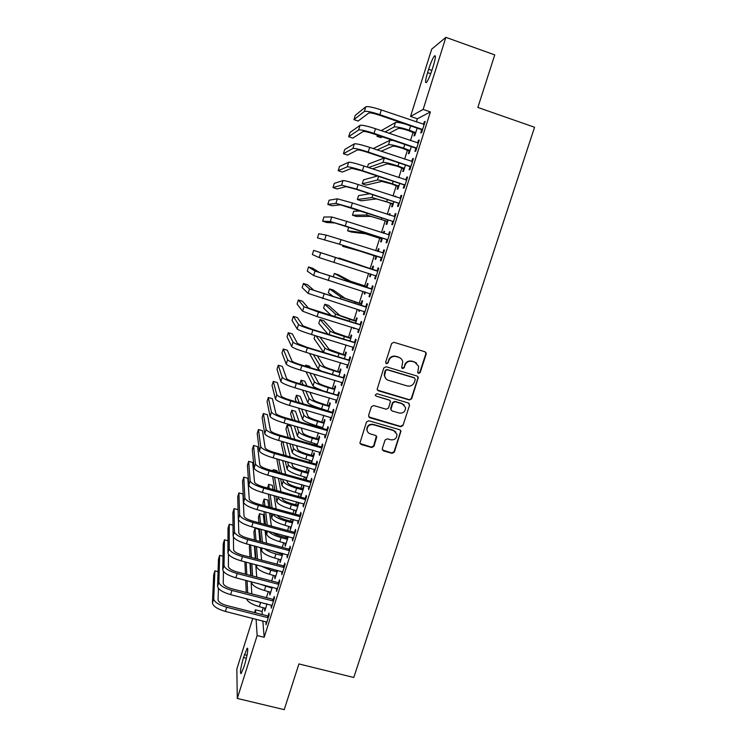 <?xml version="1.0" encoding="UTF-8"?>
<svg xmlns="http://www.w3.org/2000/svg" width="747" height="747" viewBox="0 0 747 747"><rect width="100%" height="100%" fill="white"/><g stroke="black" fill="none" stroke-linecap="round" stroke-linejoin="round"><path stroke-width="1.12" d="M418.581 373.407L420.169 372.557L426.182 354.059L426.22 353.07L425.024 351.79L393.93 342.303L391.624 343.536L385.657 362.164L386.479 363.752L388.085 362.893L388.86 360.484C390.289 357.197 392.735 355.889 396.209 356.562L398.805 357.346C400.924 358.084 402.231 359.55 402.726 361.744L401.718 367.627L402.577 368.598L404.174 367.739L404.949 365.339C406.377 362.052 408.814 360.754 412.269 361.427L414.846 362.211L418.712 366.413L417.732 372.492L418.581 373.407M417.993 373.024L419.833 372.277L425.827 353.807L425.323 351.912M385.863 363.322L387.805 362.631L388.86 360.484M401.97 368.187L403.856 367.468L404.949 365.339M382.268 448.676L383.435 450.88L392.072 453.354L394.332 452.14L400.952 431.131L399.729 429.749L368.775 420.757L366.497 421.98L359.914 442.999L361.165 444.512L371.679 447.518L373.948 446.295L376.805 436.883L375.564 435.426L370.353 433.923C368.43 433.269 367.309 431.934 367.01 429.927C367.309 426.033 369.41 424.296 373.313 424.716L393.688 430.627L396.965 434.352C396.816 438.358 394.733 440.17 390.718 439.796L387.338 438.816L385.069 440.039L382.268 448.676M262.832 620.888L264.177 637.284L430.403 111.947L423.138 109.436L410.551 116.439L431.71 49.134L445.884 37.35L423.138 109.436M264.177 637.284L257.145 635.529L237.294 698.445L236.836 669.041L252.775 618.348M445.884 37.35L494.747 54.904L477.856 107.447L534.563 127.251L353.779 677.482L298.921 663.934L284.224 709.65L237.294 698.445M409.393 399.972L411.662 398.758L418.348 377.394L417.143 376.077L386.096 366.749L383.799 367.972L377.132 389.327L378.384 390.793L409.393 399.972L411.336 398.431L417.956 378.038L417.592 376.283M409.561 405.229L402.969 425.529L400.709 426.742L369.746 417.732L368.57 415.5L371.371 406.77L373.659 405.546L386.264 409.244L388.543 408.021L390.476 401.41L389.243 399.99L376.115 396.115L375.237 395.079L376.89 393.688L408.413 402.997L409.561 405.229L402.969 425.529M271.516 605.089L271.254 608.179L274.429 598.16L274.233 596.498L273.374 599.197M270.125 591.951L269.686 593.351L270.302 593.51M272.3 587.198L269.854 594.939L269.686 593.351M282.114 571.567L281.852 574.686L285.046 564.583L284.803 563.061L283.935 565.787M282.301 553.35L282.105 553.975M280.358 559.522L279.864 561.072L280.489 561.24M282.926 553.518L280.078 562.538L279.864 561.072M292.787 537.784L292.525 540.931L295.737 530.743L295.448 529.371L294.579 532.107M293.011 519.389L292.376 521.406M290.667 526.84L290.125 528.549L290.751 528.717M290.125 528.549L290.378 529.884L293.375 519.492M303.553 503.721L303.282 506.896L306.522 496.634L306.186 495.401L305.308 498.165M301.05 493.916L300.761 496.979L303.889 487.053L303.581 485.905L302.731 488.575M314.403 469.396L313.749 471.469L314.123 472.599L317.391 462.253L317.008 461.17L316.121 463.962M311.518 462.897L314.375 453.821L314.02 452.803L313.17 455.502M311.518 460.731L310.892 462.72M325.347 434.791L324.628 437.042L325.057 438.022L328.353 427.601L327.914 426.658L327.027 429.469M322.405 428.386L324.945 420.328L324.534 419.45L323.675 422.167M322.069 427.284L321.78 428.208M336.365 399.916L335.599 402.344L336.075 403.175L339.399 392.661L338.905 391.876L338.008 394.715M333.377 393.594L335.599 386.572L335.142 385.844L334.273 388.58M347.486 364.751L346.655 367.365L347.187 368.038L350.53 357.44L349.988 356.814L349.092 359.671M344.442 358.523L346.328 352.556L345.824 351.968L344.955 354.732M358.691 329.296L357.804 332.098L358.383 332.62L361.763 321.938L361.165 321.462L360.25 324.347M355.6 323.171L357.141 318.269L356.59 317.83L355.712 320.612M353.471 327.709L353.985 328.297M354.106 327.905L353.891 328.587L353.35 328.101M369.952 293.655L369.037 296.55L369.672 296.914L373.08 286.138L372.426 285.83L371.511 288.734M366.842 287.52L368.047 283.72L367.44 283.43L366.562 286.232M364.76 291.937L364.181 293.776L364.807 293.973M365.395 292.133L364.769 294.113L364.181 293.776M381.287 257.79L380.363 260.712L381.054 260.908L384.49 250.058L383.781 249.909L382.856 252.831M378.197 251.534L379.037 248.891L378.384 248.751L377.562 251.337M375.984 256.361L375.087 259.181L375.732 259.368L376.759 256.1M392.717 221.635L391.783 224.586L392.53 224.614L395.994 213.67L395.228 213.689L394.295 216.639L395.07 216.574M389.682 215.136L390.111 213.791L389.402 213.801L389.047 214.931M386.983 221.476L386.087 224.315L386.778 224.352L388.179 219.907M404.239 185.181L403.305 188.151L404.099 188.02L407.591 176.983L406.77 177.17L405.882 179.98M398.076 186.311L397.171 189.178L397.918 189.056L399.692 183.417M415.855 148.429L414.912 151.426L415.762 151.127L419.282 139.997L418.413 140.352L417.573 143.013M409.253 150.866L408.348 153.751L409.141 153.471L411.298 146.627M263.271 607.628L262.057 611.466L262.309 614.557M430.403 111.947L417.358 118.782L416.35 121.976M413.128 132.191L410.476 140.604M407.507 150.026L404.631 159.148M401.905 167.795L398.814 177.627M396.33 185.489L393.015 196.022M390.774 203.109L387.235 214.342M385.247 220.664L381.484 232.588M379.728 238.153L375.76 250.759M374.238 255.567L370.138 268.584M368.635 273.365L364.685 285.886M362.958 291.367L359.251 303.114M357.309 309.305L353.845 320.276M351.678 327.158L348.457 337.373M346.066 344.946L343.088 354.405M340.483 362.659L337.737 371.371M334.927 380.298L332.415 388.263M329.39 397.871L327.111 405.098M323.871 415.369L321.826 421.868M320.276 426.77L319.987 427.695M318.381 432.802L316.56 438.573M314.991 443.531L314.534 444.988M312.9 450.161L311.312 455.212M309.734 460.227L309.099 462.225M307.456 467.454L306.093 471.787M304.487 476.857L303.693 479.387M302.021 484.672L300.882 488.295M299.267 493.422L298.305 496.484M296.615 501.825L295.7 504.748M294.066 509.921L292.936 513.506M291.237 518.913L290.536 521.126M288.884 526.364L287.595 530.463M285.868 535.926L285.391 537.457M283.72 542.742L282.263 547.355M280.527 552.883L280.265 553.714M278.584 559.055L276.96 564.181M273.458 575.311L271.684 580.942M268.35 591.503L266.418 597.637M414.884 133.041L413.969 135.935L414.79 135.571L417.143 128.12M421.7 129.941L420.748 132.947L421.635 132.555L425.164 121.388L424.268 121.826L423.446 124.413M403.651 168.626L402.745 171.502L403.52 171.296L405.481 165.059M410.038 166.842L409.095 169.83L409.916 169.606L413.427 158.523L412.577 158.794L411.718 161.529M395.462 196.825L395.677 196.134L394.827 196.62M392.52 203.931L391.615 206.779L392.334 206.732L393.921 201.699M398.468 203.445L397.535 206.405L398.3 206.359L401.774 195.369L400.99 195.462L400.075 198.347M383.93 233.372L384.565 231.374L383.883 231.318L383.295 233.167M381.474 238.956L380.578 241.785L381.241 241.897L382.455 238.041M386.993 239.75L386.068 242.682L386.778 242.803L390.223 231.897L389.495 231.831L388.571 234.773M372.501 269.592L373.528 266.343L372.902 266.128L372.015 268.939M370.437 273.934L369.625 276.511L370.26 276.717M370.988 274.112L370.241 276.773L369.625 276.511M375.61 275.755L374.695 278.668L375.349 278.948L378.766 268.136L378.094 267.902L377.17 270.816M361.212 305.383L362.584 301.032L362.006 300.668L361.128 303.459M359.111 309.856L358.756 310.976L359.382 311.172M359.737 310.052L359.316 311.387L358.756 310.976M364.909 311.966L364.303 311.462L363.406 314.366L364.013 314.804L367.403 304.076L366.786 303.684L365.871 306.578M350.016 340.884L351.725 335.45L351.193 334.936L350.324 337.7M353.07 347.056L352.22 349.764L352.771 350.362L356.132 339.726L355.563 339.175L354.657 342.042M338.905 376.096L340.949 369.597L340.473 368.943L339.605 371.689M341.911 382.371L341.118 384.892L341.622 385.639L344.955 375.087L344.442 374.378L343.536 377.226M327.877 411.027L330.258 403.483L329.829 402.68L328.969 405.406M330.846 417.386L330.109 419.73L330.557 420.636L333.862 410.168L333.395 409.3L332.508 412.129M316.952 445.679L319.651 437.107L319.268 436.164L318.409 438.872M316.784 444.035L316.317 445.501M319.865 452.131L319.184 454.288L319.576 455.343L322.863 444.96L322.452 443.951L321.565 446.753M306.102 480.05L309.127 470.47L308.782 469.387L307.941 472.076M306.27 477.352L305.654 479.303L306.279 479.481M305.859 479.985L305.654 479.303M308.969 486.596L308.688 489.78L311.947 479.481L311.583 478.323L310.705 481.096M295.849 510.406L295.56 513.46L298.679 503.581L298.389 502.357L297.549 505.019M298.165 520.79L297.894 523.946L301.125 513.731L300.808 512.414L299.939 515.178M287.651 536.402L287.231 537.719M285.494 543.218L284.981 544.843L285.606 545.011M288.267 536.57L285.223 546.234L284.981 544.843M287.436 554.704L287.175 557.841L290.378 547.7L290.116 546.244L289.248 548.98M275.232 575.769L274.765 577.244L275.391 577.403M277.604 570.391L274.952 578.766L274.765 577.244M276.801 588.365L276.539 591.465L279.723 581.409L279.509 579.812L278.65 582.52M265.036 608.077L264.625 609.393L265.241 609.552M267.015 603.94L264.774 611.055L264.625 609.393M266.249 621.747L265.997 624.828L269.153 614.846L268.976 613.11L268.126 615.808M243.811 667.258L241.085 673.626C239.815 673.103 240.618 667.734 243.503 657.528L247.145 648.228C248.443 648.629 247.64 653.989 244.736 664.316L243.811 667.258M254.578 612.596L255.465 609.795L255.661 612.867M256.072 619.179L257.145 635.529M262.057 611.466L255.465 609.795M417.358 118.782L410.551 116.439M428.638 69.294C430.767 62.767 432.681 58.341 434.39 56.016C435.996 54.746 435.65 58.005 433.344 65.801L432.28 69.172C430.132 75.727 428.227 80.134 426.556 82.375C424.959 83.589 425.304 80.321 427.601 72.59L428.638 69.294L431.869 70.442M424.268 121.826L424.95 122.06M418.413 140.352L419.095 140.585M412.577 158.794L413.268 159.027M406.77 177.17L407.46 177.394M394.948 196.228L395.583 196.433M400.99 195.462L401.671 195.686M389.402 213.801L390.037 214.015M395.228 213.689L395.91 213.903M383.883 231.318L384.518 231.523M389.495 231.831L390.177 232.056M378.384 248.751L379.018 248.956M383.781 249.909L384.462 250.124M374.695 278.668L375.368 278.883M369.037 296.55L369.718 296.764M363.406 314.366L364.088 314.571M357.804 332.098L358.476 332.303M352.22 349.764L352.892 349.969M346.655 367.365L347.336 367.561M341.118 384.892L341.79 385.088M335.599 402.344L336.271 402.54M330.109 419.73L330.781 419.926M324.628 437.042L325.309 437.238M319.184 454.288L319.856 454.484M313.749 471.469L314.422 471.656M308.343 488.575L309.015 488.762M300.462 495.784L301.088 495.952M302.955 505.616L303.627 505.803M295.28 512.199L295.905 512.367M297.586 522.592L298.258 522.779M292.245 539.502L292.917 539.679M286.923 556.347L287.595 556.524M281.619 573.117L282.291 573.294M276.334 589.831L277.006 589.999M271.077 606.471L271.74 606.648M265.839 623.054L266.502 623.222M416.509 363.023L414.846 362.211M404.631 365.068C406.06 361.791 408.488 360.493 411.933 361.165L414.52 361.94M400.607 358.28L398.805 357.346M388.571 360.231C389.99 356.935 392.436 355.637 395.901 356.31L398.496 357.094M377.422 390.083L409.067 399.645M415.276 379.513L414.473 377.945L387.217 369.765L385.611 370.624L384.574 375.778C385.013 378.094 386.339 379.625 388.552 380.391L407.171 385.938C410.607 386.601 413.035 385.293 414.464 382.034L415.276 379.513M385.966 378.757L384.294 375.489L384.518 372.874L385.331 370.344L386.927 369.494L414.137 377.655M368.682 416.863L400.401 426.369L402.661 425.155M389.906 400.355L376.115 396.115M399.281 413.063C403.361 413.436 405.444 411.578 405.528 407.488L402.269 403.828L395.098 401.718L392.819 402.932L390.877 409.543L392.11 410.953L399.281 413.063M404.202 404.958L402.269 403.828M391.129 410.215L390.662 408.376L392.52 402.605L394.799 401.382L401.961 403.492M409.244 404.893L409.001 403.296M395.901 432.037L393.688 430.627M367.599 431.766L366.768 429.544C367.057 425.659 369.158 423.923 373.052 424.343L393.398 430.235M360.026 443.494L371.418 447.098L373.687 445.884L376.385 435.94M382.343 449.955L391.783 452.934L394.042 451.72L400.579 431.579L400.429 430.141M415.435 133.526L408.469 130.594C403.137 128.867 399.766 128.148 398.338 128.447L389.066 133.321M385.013 131.948L394.061 126.981C396.162 126.523 401.232 127.597 409.263 130.211L415.705 132.667M382.389 136.832L380.877 137.625L377.03 136.327L378.505 135.515M381.222 130.66L395.452 122.536C396.582 122.088 399.766 122.564 404.986 123.955M377.394 135.142L377.03 136.327M414.417 132.63L415.239 132.247M424.212 124.413L381.325 109.949L379.868 114.646L422.587 129.539M422.298 130.464L421.215 129.511L379.168 115.122C373.603 113.311 370.157 112.601 368.831 112.993L358.093 121.033L353.947 119.623L364.349 111.462C366.291 110.845 371.464 111.91 379.868 114.646M353.947 119.623L355.264 115.346L365.778 106.812C367.748 106.167 372.93 107.213 381.325 109.949M421.215 129.511L422.102 129.11M409.814 151.352L402.848 148.448C397.535 146.72 394.173 145.964 392.782 146.169L381.129 151.239M377.142 149.904L388.505 144.722C390.569 144.404 395.602 145.544 403.623 148.149L410.056 150.577M373.211 148.578L389.887 140.296L392.959 140.417M408.786 150.455L409.589 150.166M404.211 169.102L397.255 166.236L387.254 163.826L372.426 168.841M368.542 167.552L382.978 162.398C384.985 162.211 389.999 163.416 398.002 166.011L404.426 168.411M367.421 167.179L368.383 164.097L384.36 157.981L382.978 162.398M403.184 168.224L403.959 168M418.329 143.004L375.489 128.708L374.042 133.386L416.714 148.111M416.452 148.952L415.369 148.009L373.369 133.778C367.813 131.976 364.387 131.22 363.098 131.509L352.827 138.111L348.681 136.71L358.616 129.997C360.521 129.539 365.656 130.669 374.042 133.386M348.681 136.71L349.998 132.443L360.045 125.365C361.959 124.87 367.104 125.982 375.489 128.708M415.369 148.009L416.228 147.691M412.475 161.529L369.681 147.392L368.234 152.052L410.869 166.618M410.626 167.365L409.552 166.422L367.599 152.351C362.052 150.558 358.644 149.755 357.393 149.951L347.579 155.115L343.433 153.733L352.911 148.448C354.76 148.149 359.867 149.344 368.234 152.052M343.433 153.733L344.74 149.484L354.339 143.844C356.198 143.499 361.315 144.685 369.681 147.392M409.552 166.422L410.383 166.189M398.627 186.787L391.68 183.949L381.736 181.409L366.077 185.088L362.239 183.827L377.468 179.999C379.429 179.952 384.406 181.222 392.399 183.799L398.823 186.171M362.239 183.827L363.462 179.887L377.375 176.012M397.609 185.91L398.356 185.77M393.071 204.398L386.134 201.587L376.245 198.926L361.184 200.803L357.346 199.542L371.987 197.525L393.239 203.875M357.346 199.542L358.569 195.621L369.746 193.753M392.054 203.529L392.773 203.473M406.639 179.971L363.901 166.002L362.454 170.643L405.042 185.041M404.837 185.695L403.753 184.77L361.847 170.858L351.706 168.318L342.341 172.062L338.204 170.69L347.234 166.833C349.036 166.674 354.106 167.944 362.454 170.643M338.204 170.69L339.512 166.46L348.653 162.239C350.464 162.052 355.544 163.304 363.901 166.002M403.753 184.77L404.557 184.621M400.84 198.338L358.14 184.528L356.702 189.15L399.243 203.389M399.057 203.959L397.983 203.035L356.123 189.28L346.048 186.601L337.13 188.944L333.003 187.59L341.575 185.135L356.702 189.15M333.003 187.59L334.301 183.37L342.985 180.569C344.75 180.522 349.801 181.848 358.14 184.528M397.983 203.035L398.758 202.969M387.534 221.943L386.516 221.084L370.783 216.378L356.3 216.453L352.472 215.211L366.516 214.996L387.674 221.495M352.472 215.211L353.686 211.298L360.698 210.971M386.516 221.084L387.207 221.103M395.051 216.63L352.407 202.979L350.969 207.582L393.464 221.654M393.314 222.139L392.231 221.224L340.408 204.818L331.948 205.752L327.812 204.417L335.945 203.361L350.969 207.582M327.812 204.417L329.11 200.215L337.345 198.814L352.407 202.979M392.231 221.224L392.978 221.243M382.025 239.423L381.007 238.564L365.33 233.755L351.435 232.056L347.607 230.823L361.072 232.392L382.137 239.049M348.737 227.191L347.607 230.823M381.007 238.564L381.67 238.657M389.29 234.847L346.692 221.355L345.263 225.939L387.712 239.852M388.319 234.791L389.336 234.707M387.581 240.254L386.507 239.339L334.796 222.951L326.775 222.513L322.648 221.187L330.333 221.523L345.263 225.939M322.648 221.187L323.937 216.994L331.733 216.985L346.692 221.355M386.507 239.339L387.226 239.442M376.535 256.828L375.517 255.978L359.905 251.067L342.761 246.379L355.656 249.713L376.619 256.538M343.078 245.371L342.761 246.379M375.517 255.978L376.152 256.146M371.408 268.985L339.147 258.004L351.604 262.664L372.034 269.219L371.408 268.985L372.725 268.883M372.641 269.163L372.034 269.219M339.147 258.004L338.849 258.957M365.955 286.278L350.464 281.208L338.148 274.663L334.329 273.467L346.216 279.873L366.553 286.587L365.955 286.278L367.272 286.166M367.16 286.531L366.553 286.587M334.329 273.467L333.227 277.016M360.521 303.506L345.095 298.333L333.349 290.06L329.539 288.874L340.856 297.017L361.1 303.889L360.521 303.506L361.837 303.394M361.697 303.833L361.1 303.889M329.539 288.874L328.335 292.721L333.778 296.895M355.114 320.668L339.745 315.393L328.568 305.402L324.758 304.225L335.515 314.095L349.755 319.305L355.656 321.117L355.114 320.668L356.431 320.547M356.263 321.07L355.656 321.117M324.758 304.225L323.563 308.063L331.547 315.804M349.717 337.756L334.423 332.387L323.796 320.687L319.987 319.529L330.193 331.108C331.752 332.238 336.467 334.04 344.348 336.495L350.24 338.288L349.717 337.756L351.034 337.644M350.847 338.232L350.24 338.288M319.987 319.529L318.801 323.348L327.877 334.18M345.45 355.329L329.11 349.316L319.884 337.037M344.348 354.788L345.665 354.666M316.046 335.879L324.889 348.046C326.402 349.316 331.098 351.165 338.961 353.611L344.853 355.385M315.001 335.562L314.057 338.578L323.554 352.257L324.889 348.046M340.081 372.361L333.143 369.998C327.933 368.392 324.833 367.113 323.825 366.179L317.214 355.703M339.007 371.745L340.315 371.623M313.282 354.526L319.604 364.928C321.079 366.319 325.739 368.234 333.592 370.671L339.474 372.417M309.454 353.387L318.287 369.139L320.724 370.708M334.731 389.327L327.821 386.918C322.62 385.312 319.539 383.995 318.567 382.987L313.777 374.051M333.676 388.636L334.983 388.515M309.79 372.865L314.347 381.745C315.776 383.258 320.407 385.228 328.25 387.656L334.124 389.383M310.341 367.627L309.594 366.235L305.803 365.115L306.513 366.488M305.803 365.115L305.467 366.179M306.046 371.763L313.03 385.938C313.675 386.881 316.411 388.244 321.219 390.027M383.556 252.99L340.996 239.656L339.586 244.222L381.978 257.976M382.38 252.869L383.631 252.766M381.885 258.285L380.811 257.388L339.082 244.101L317.503 237.882L339.586 244.222M317.503 237.882L318.782 233.718L326.14 235.09L340.996 239.656M380.811 257.388L381.493 257.575M377.842 271.068L313.656 250.376L377.216 271.114M313.656 250.376L312.367 254.531L319.174 257.612L376.273 276.026M376.544 270.872L377.945 270.75M376.199 276.25L375.237 275.447M372.155 289.061L319.464 272.459L312.648 268.257L308.539 266.968L315.019 271.068L371.53 289.117M308.539 266.968L307.26 271.105L313.637 275.54L370.587 294.001M370.885 288.79L372.277 288.669M370.549 294.141L369.756 293.487M366.488 306.98L313.936 290.322L307.549 284.775L303.441 283.496L309.491 288.949L365.862 307.036M303.441 283.496L302.171 287.623L308.119 293.403L364.928 311.901M365.246 306.634L366.637 306.503M360.848 324.833L308.427 308.119L302.47 301.228L298.37 299.967L303.992 306.756L318.474 312.106L360.222 324.889M298.37 299.967L297.101 304.076L302.619 311.2L317.083 316.597L359.298 329.735M359.634 324.403L361.016 324.273M355.227 342.612L312.526 329.52L302.937 325.832L297.409 317.624L293.31 316.373L298.511 324.497C299.874 325.617 304.673 327.466 312.9 330.034L354.601 342.668M293.31 316.373L292.049 320.472L297.138 328.913C298.501 330.081 303.291 331.939 311.508 334.507L353.676 347.486M354.041 342.098L355.423 341.977M349.624 360.315L306.998 347.299L297.474 343.489L292.366 333.956L288.277 332.723L293.048 342.154C294.374 343.424 299.136 345.338 307.353 347.887L348.998 360.371M288.277 332.723L287.016 336.804L291.685 346.561C293.001 347.869 297.764 349.792 305.971 352.341L348.093 365.171M348.466 359.727L349.848 359.596M344.05 377.945L301.499 365.003C296.064 363.322 292.908 362.006 292.03 361.062L287.343 350.231L283.253 349.008L287.614 359.755C288.884 361.156 293.627 363.135 301.825 365.675L343.424 378.001M283.253 349.008L282.002 353.07L286.25 364.134C287.52 365.582 292.254 367.571 300.443 370.11L342.518 382.791M342.92 377.282L344.302 377.151M338.494 395.508L296.017 382.632C290.592 380.961 287.455 379.607 286.615 378.57L282.338 366.441L278.257 365.236L282.198 377.272C283.43 378.822 288.137 380.858 296.316 383.379L337.877 395.565M278.257 365.236L277.006 369.279L280.844 381.642C282.067 383.23 286.764 385.275 294.944 387.796L336.972 400.336M337.392 394.771L338.774 394.64M329.399 406.219L322.517 403.763C317.326 402.166 314.263 400.822 313.32 399.72L309.865 392.166M328.372 405.462L329.679 405.341M302.47 389.999L307.801 402.67C309.174 404.342 313.768 406.387 321.593 408.786L327.933 410.859M305.822 390.98L309.099 398.487C310.491 400.14 315.094 402.166 322.919 404.575L328.792 406.284M306.97 385.844L304.897 381.315L301.106 380.204L303.077 384.705M301.106 380.204L299.986 383.799M332.966 412.998L331.892 412.185L290.564 400.196C285.139 398.534 282.03 397.133 281.217 396.013L277.352 382.595L273.271 381.4L276.801 394.724C277.987 396.414 282.665 398.506 290.835 401.018L332.35 413.063M273.271 381.4L272.029 385.433L275.456 399.085C276.633 400.803 281.302 402.913 289.462 405.425L331.453 417.806M331.892 412.185L333.265 412.055M324.086 423.054L317.242 420.542C312.059 418.955 309.006 417.573 308.091 416.387L305.616 410.094M323.087 422.232L324.385 422.102M298.511 408.039L302.582 419.338C303.917 421.14 308.483 423.232 316.298 425.631L322.629 427.676M301.536 408.917L303.88 415.173C305.224 416.947 309.809 419.03 317.615 421.429L323.488 423.11M303.17 403.856L300.21 396.34L296.419 395.238L299.22 402.708M296.419 395.238L295.252 398.991L296.288 401.858M327.457 430.421L326.411 429.534L285.121 417.685C279.714 416.032 276.614 414.594 275.839 413.38L272.384 398.693L268.313 397.507L271.432 412.111C272.571 413.931 277.221 416.088 285.373 418.591L326.841 430.487M268.313 397.507L267.071 401.522L270.087 416.443C271.217 418.301 275.858 420.477 284.009 422.97L325.944 435.212M326.411 429.534L327.784 429.394M318.792 439.824L317.82 438.928L311.985 437.266C306.802 435.688 303.777 434.259 302.89 432.999L301.153 427.872M317.82 438.928L319.118 438.797M294.29 425.911L297.39 435.94C298.679 437.863 303.217 440.02 311.013 442.401L317.344 444.428M297.045 426.696L298.679 431.794C299.986 433.69 304.533 435.828 312.339 438.218L318.194 439.88M299.052 421.682L295.541 411.317L291.76 410.224L295.065 420.542M291.76 410.224L290.592 413.959L292.385 419.767M321.976 447.77L321.35 447.836L320.949 446.809L279.705 435.109C274.308 433.456 271.236 431.981 270.479 430.674L267.435 414.725L263.364 413.558L266.081 429.422C267.174 431.383 271.787 433.605 279.929 436.089L321.35 447.836M263.364 413.558L262.132 417.554L264.746 433.746C265.829 435.734 270.442 437.966 278.575 440.45L320.463 452.542M320.949 446.809L322.321 446.669M313.525 456.529L312.573 455.567L306.737 453.915C301.573 452.346 298.567 450.889 297.698 449.535L296.531 445.529M312.573 455.567L313.871 455.427M289.864 443.643L292.208 452.486C293.459 454.531 297.978 456.744 305.756 459.106L312.078 461.114M292.404 444.362L293.506 448.349C294.757 450.376 299.286 452.57 307.073 454.942L312.928 456.585M294.729 439.367L290.891 426.238L287.109 425.155L290.714 438.228M287.109 425.155L285.952 428.881L288.239 437.527M316.513 465.054L315.888 465.12L315.505 464.018L274.317 452.458C268.929 450.815 265.867 449.302 265.148 447.911L262.505 430.702L258.434 429.544L260.75 446.669C261.795 448.76 266.39 451.039 274.513 453.513L315.888 465.12M258.434 429.544L257.211 433.531L259.424 450.973C260.46 453.093 265.036 455.39 273.169 457.855L315.01 469.807M315.505 464.018L316.877 463.878M308.278 473.168L307.68 473.224L307.344 472.132L301.517 470.507C296.363 468.948 293.366 467.445 292.535 466.016L291.797 463.075M307.344 472.132L308.642 472.001M285.298 461.254L287.053 468.957C288.258 471.133 292.749 473.393 300.518 475.755L306.83 477.735M287.651 461.907L288.342 464.849C289.556 466.987 294.057 469.237 301.825 471.6L307.68 473.224M290.247 456.931L286.661 442.738M282.861 441.664L286.204 455.791M282.039 441.43L281.32 443.746L283.916 455.147M311.069 482.273L310.453 482.338L310.089 481.161L268.948 469.742C263.56 468.108 260.526 466.548 259.835 465.073L257.594 446.613L253.532 445.473L255.437 463.85C256.445 466.072 261.002 468.406 269.116 470.871L310.453 482.338M253.532 445.473L252.299 449.442L254.12 468.136C255.11 470.386 259.667 472.739 267.771 475.195L309.575 486.997M310.089 481.161L311.462 481.021M303.049 489.743L302.451 489.808L302.143 488.641L296.316 487.035C291.171 485.485 288.193 483.944 287.39 482.441L286.969 480.508M302.143 488.641L303.431 488.501M280.629 478.752L281.918 485.373C283.085 487.67 287.548 489.985 295.308 492.329L301.611 494.29M282.814 479.359L283.197 481.283C284.374 483.542 288.846 485.849 296.606 488.193L302.451 489.808M285.643 474.373L282.627 460.507M278.78 459.433L281.572 473.243M276.763 458.863L279.443 472.655M305.644 499.416L305.028 499.482L304.692 498.24L263.598 486.951C258.219 485.326 255.203 483.739 254.54 482.16L252.701 462.477L248.639 461.347L250.152 480.956C251.113 483.309 255.642 485.709 263.747 488.155L305.028 499.482M248.639 461.347L247.416 465.306L248.835 485.223C249.787 487.614 254.307 490.023 262.402 492.469L304.16 504.122M304.692 498.24L306.065 498.09M297.838 506.251L297.241 506.317L296.951 505.084L291.143 503.497C285.998 501.956 283.038 500.387 282.263 498.791L282.086 497.847M296.951 505.084L298.249 504.944M275.876 496.148L276.801 501.732C277.921 504.141 282.357 506.513 290.107 508.847L296.4 510.789M277.912 496.708L278.08 497.651C279.21 500.032 283.655 502.386 291.405 504.72L297.241 506.317M280.947 491.713L278.416 478.145M277.277 472.048L277.025 470.694L273.253 469.648L273.486 471.002M274.532 477.062L276.866 490.592M273.253 469.648L272.888 470.834M272.636 476.539L274.868 490.041M300.247 516.494L299.631 516.56L299.323 515.243L258.266 504.094C252.906 502.479 249.9 500.845 249.265 499.192L247.827 478.276L243.765 477.156L244.885 497.997C245.8 500.481 250.31 502.936 258.397 505.374L299.631 516.56M243.765 477.156L242.551 481.096L243.569 502.245C244.484 504.767 248.975 507.241 257.061 509.669L298.763 521.182M299.323 515.243L300.686 515.094M292.647 522.704L292.049 522.769L291.788 521.471L285.98 519.903C280.881 518.371 277.94 516.775 277.165 515.103M291.788 521.471L293.076 521.322M271.068 513.46L271.703 518.026C272.786 520.556 277.193 522.984 284.924 525.3L291.218 527.223M271.703 518.026L272.972 513.973C274.102 516.476 278.51 518.885 286.222 521.191L292.049 522.769M276.185 508.959L274.065 495.653M273.094 489.556L272.44 485.419L268.668 484.383L269.275 488.51M270.153 494.589L272.085 507.848M268.668 484.383L267.529 488.034M268.369 494.094L270.218 507.334M294.869 533.507L294.253 533.573L293.973 532.181L252.962 521.173C247.602 519.567 244.624 517.895 244.017 516.149L242.962 494.019L238.909 492.908L239.638 514.972C240.515 517.587 244.988 520.099 253.065 522.517L294.253 533.573M238.909 492.908L237.695 496.839L238.33 519.202C239.199 521.854 243.662 524.385 251.73 526.794L293.394 538.176M293.973 532.181L295.336 532.032M287.474 539.082L286.885 539.157L286.643 537.784L280.844 536.234C277.109 535.179 274.41 533.909 272.758 532.424M286.643 537.784L287.931 537.644M266.212 530.669L266.623 534.254C267.669 536.906 272.048 539.381 279.77 541.687L286.054 543.592M268.378 531.248C270.507 533.657 274.737 535.776 281.059 537.597L286.885 539.157M271.366 526.112L269.611 513.058M268.789 506.952L267.865 500.088L264.102 499.061L264.933 505.906M265.68 511.994L267.258 525.01M264.102 499.061L262.963 502.722L263.28 505.458M263.98 511.536L265.493 524.534M289.509 550.446L288.893 550.511L288.641 549.054L247.668 538.176C242.327 536.579 239.367 534.871 238.788 533.041L238.405 519.604M238.06 509.687L234.072 508.604L234.418 531.883C235.249 534.619 239.694 537.196 247.752 539.605L288.893 550.511M234.072 508.604L232.868 512.526L233.111 536.094C233.932 538.867 238.368 541.463 246.426 543.863L288.043 555.096M288.641 549.054L290.004 548.896M282.329 555.413L281.731 555.479L281.516 554.041L269.368 549.923M281.516 554.041L282.805 553.901M261.319 547.794L261.562 550.418C262.57 553.191 266.922 555.721 274.635 558.018L280.909 559.895M264.335 548.597C266.95 550.735 270.806 552.519 275.914 553.938L281.731 555.479M266.52 543.181L265.073 530.37M264.382 524.235L263.308 514.702L259.545 513.693L260.498 523.189M261.114 529.306L262.393 542.089M259.545 513.693L258.406 517.335L258.929 522.769M259.508 528.876L260.731 541.64M284.177 567.318L283.561 567.393L283.328 565.852L242.411 555.114C237.07 553.527 234.128 551.781 233.578 549.867L233.428 537.084M232.999 525.253L229.254 524.245L229.208 548.718C230.001 551.594 234.418 554.218 242.467 556.618L283.561 567.393M229.254 524.245L228.05 528.148L227.91 552.92C228.694 555.824 233.101 558.467 241.141 560.857L282.711 571.959M283.328 565.852L284.691 565.703M277.193 571.67L276.605 571.735L276.409 570.241L267.809 567.832M256.398 564.844L256.529 566.525C257.491 569.41 261.814 571.997 269.518 574.284L275.783 576.133M260.815 566.002L270.787 570.222L276.605 571.735M261.637 560.166L260.46 547.57M259.891 541.416L258.761 529.278L255.007 528.269L255.988 540.38M256.482 546.524L257.51 559.083M255.007 528.269L253.877 531.911L254.494 539.988M254.96 546.122L255.922 558.663M278.864 584.126L278.248 584.201L278.033 582.595L237.163 571.987C231.831 570.409 228.909 568.626 228.386 566.628L228.442 554.302M227.975 540.763L224.445 539.829L224.025 565.498C224.772 568.495 229.161 571.175 237.191 573.556L278.248 584.201M224.445 539.829L223.25 543.723L222.737 569.681C223.465 572.706 227.854 575.405 235.884 577.786L277.398 588.748M278.033 582.595L279.397 582.436M251.459 581.81L251.506 582.576C252.43 585.573 256.735 588.216 264.419 590.485L270.685 592.315M272.085 587.87L271.497 587.936L271.385 586.965M257.902 583.472L271.497 587.936M256.725 577.067L255.801 564.685M255.343 558.513L254.4 545.973M250.618 544.974L251.412 557.477M251.804 563.649L252.598 575.993M249.872 544.768L249.358 546.421L249.993 557.103M250.357 563.266L251.085 575.601M273.57 600.868L272.954 600.943L272.767 599.271L231.934 588.795C226.621 587.226 223.717 585.405 223.222 583.323L223.437 571.39M222.998 556.235L219.665 555.357L218.862 582.202C219.562 585.321 223.932 588.066 231.944 590.438L272.954 600.943M219.665 555.357L218.469 559.232L217.573 586.367C218.264 589.523 222.625 592.278 230.636 594.649L272.113 605.472M272.767 599.271L274.13 599.113M246.51 598.702C247.556 601.783 251.832 604.426 259.33 606.629L265.596 608.441M266.996 604.006L266.371 603.772M256.23 601.186L266.399 604.08M251.814 593.893L251.095 581.717M250.731 575.507L250.012 563.173M246.211 562.183L246.79 574.49M247.089 580.68L247.668 592.829M244.895 561.837L245.427 574.135M245.698 580.326L246.239 592.464M268.294 617.545L267.687 617.62L267.519 615.873L226.733 605.537C221.42 603.978 218.535 602.119 218.068 599.953L218.423 588.375M218.059 571.651L214.893 570.829L213.717 598.842C214.38 602.091 218.712 604.893 226.724 607.246L267.687 617.62M214.893 570.829L213.707 574.686L212.437 602.997C213.091 606.275 217.414 609.085 225.417 611.438L266.847 622.13M267.519 615.873L268.873 615.715M427.601 72.59L430.73 73.692M243.503 657.528L246.407 658.238M244.409 654.643L247.052 655.296M410.626 125.888L409.263 130.211M395.452 122.536L394.061 126.981M365.778 106.812L364.349 111.462M404.79 144.423L403.623 148.149M389.887 140.296L388.505 144.722M398.982 162.883L398.002 166.011M360.045 125.365L358.616 129.997M354.339 143.844L352.911 148.448M393.202 181.26L392.399 183.799M378.589 176.413L377.468 179.999M387.441 199.57L386.825 201.522M372.846 194.771L371.987 197.525M348.653 162.239L347.234 166.833M342.985 180.569L341.575 185.135M381.698 217.797L381.269 219.17M367.122 213.063L366.516 214.996M337.345 198.814L335.945 203.361M375.984 235.959L375.741 236.743M361.427 231.271L361.072 232.392M331.733 216.985L330.333 221.523M360.633 284.738L360.39 285.503M346.216 279.873L345.88 280.965M355.18 302.059L354.769 303.385M340.856 297.017L340.268 298.903M349.755 319.305L349.157 321.191M335.515 314.095L334.675 316.756M344.348 336.495L343.583 338.933M330.193 331.108L329.11 334.553M338.961 353.611L338.017 356.599M333.592 370.671L332.48 374.191M319.604 364.928L318.287 369.139M328.25 387.656L326.971 391.717M314.347 381.745L313.03 385.938M326.14 235.09L324.74 239.6M335.338 257.883L333.918 262.43M320.566 253.112L319.174 257.612M329.688 276.035L328.288 280.555M315.019 271.068L313.637 275.54M324.077 294.103L322.676 298.613M309.491 288.949L308.119 293.403M318.474 312.106L317.083 316.597M303.992 306.756L302.619 311.2M312.9 330.034L311.508 334.507M298.511 324.497L297.138 328.913M307.353 347.887L305.971 352.341M293.048 342.154L291.685 346.561M301.825 365.675L300.443 370.11M287.614 359.755L286.25 364.134M296.316 383.379L294.944 387.796M282.198 377.272L280.844 381.642M322.919 404.575L321.593 408.786M309.099 398.487L307.801 402.67M290.835 401.018L289.462 405.425M276.801 394.724L275.456 399.085M317.615 421.429L316.298 425.631M303.88 415.173L302.582 419.338M285.373 418.591L284.009 422.97M271.432 412.111L270.087 416.443M312.339 438.218L311.013 442.401M298.679 431.794L297.39 435.94M279.929 436.089L278.575 440.45M266.081 429.422L264.746 433.746M307.073 454.942L305.756 459.106M293.506 448.349L292.208 452.486M274.513 453.513L273.169 457.855M260.75 446.669L259.424 450.973M301.825 471.6L300.518 475.755M288.342 464.849L287.053 468.957M269.116 470.871L267.771 475.195M255.437 463.85L254.12 468.136M296.606 488.193L295.308 492.329M283.197 481.283L281.918 485.373M263.747 488.155L262.402 492.469M250.152 480.956L248.835 485.223M291.405 504.72L290.107 508.847M278.08 497.651L276.801 501.732M258.397 505.374L257.061 509.669M244.885 497.997L243.569 502.245M286.222 521.191L284.924 525.3M253.065 522.517L251.73 526.794M239.638 514.972L238.33 519.202M281.059 537.597L279.77 541.687M267.622 531.052L266.623 534.254M247.752 539.605L246.426 543.863M234.418 531.883L233.111 536.094M275.914 553.938L274.635 558.018M262.3 548.055L261.562 550.418M242.467 556.618L241.141 560.857M229.208 548.718L227.91 552.92M270.787 570.222L269.518 574.284M257.005 565.003L256.529 566.525M237.191 573.556L235.884 577.786M224.025 565.498L222.737 569.681M265.689 586.442L264.419 590.485M251.72 581.876L251.506 582.576M231.944 590.438L230.636 594.649M218.862 582.202L217.573 586.367M260.6 602.596L259.33 606.629M226.724 607.246L225.417 611.438M213.717 598.842L212.437 602.997M434.39 56.016L435.398 56.38M247.145 648.228L247.733 648.377"/></g></svg>
